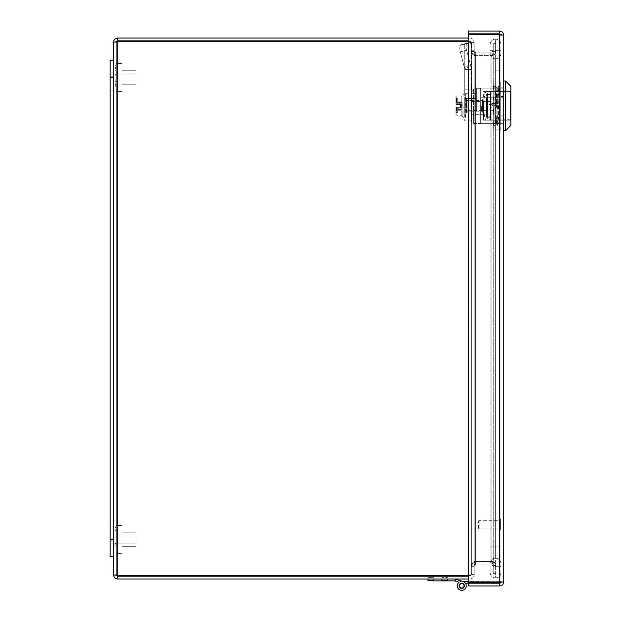 <?xml version="1.0" encoding="UTF-8"?>
<svg xmlns="http://www.w3.org/2000/svg" width="621" height="621" viewBox="0 0 621 621"><rect width="100%" height="100%" fill="white"/><g stroke="black" fill="none" stroke-linecap="round" stroke-linejoin="round"><path stroke-width="0.47" stroke-dasharray="3.1 2.33" d="M500.953 115.18L500.953 87.848L500.953 115.18L503.747 115.18L503.747 96.589L500.953 96.589L503.747 96.589L503.747 87.848L500.953 87.848L503.747 87.848L503.747 115.18L500.953 115.18M500.953 581.792L500.953 35.257L500.953 581.792L499.548 582.56L500.953 581.792L503.747 581.792L499.548 582.56L468.591 582.56L468.591 34.481L499.548 34.481L500.953 35.257L499.548 34.481L468.591 34.481L468.591 582.56L499.548 582.56L499.548 34.481L503.747 35.257L503.747 581.792C503.499 584.345 502.094 585.75 499.548 585.991L468.591 585.991L468.591 583.197L499.548 583.197L500.953 581.792L503.747 581.792M500.953 123.913L503.747 123.913L500.953 123.913M503.747 123.913L503.747 115.18L503.747 123.913M500.953 35.257L503.747 35.257L500.953 35.257L499.548 33.845L468.591 33.845L468.591 31.05L499.548 31.05L499.548 33.845M503.747 35.257C503.507 32.703 502.102 31.306 499.548 31.05M499.548 583.197L499.548 585.991M468.591 582.56L499.548 582.56L499.548 34.481L468.591 34.481L468.591 582.56M490.14 546.907L490.14 70.134L490.14 546.907L495.317 546.907L495.317 58.863A5.636 5.636 0 0 1 490.14 53.251L490.14 70.134L490.14 53.251A5.636 5.636 0 0 0 495.317 58.863L495.317 558.178A5.636 5.636 0 0 0 490.14 563.798A5.636 5.636 0 0 1 495.317 558.178L495.317 546.907L490.14 546.907M490.14 50.348L490.14 566.701L490.14 50.348L495.317 50.348L495.317 577.972A5.636 5.636 0 0 1 490.14 572.352L490.14 566.701L490.14 572.352A5.636 5.636 0 0 0 495.317 577.972L495.317 39.076A5.636 5.636 0 0 0 490.14 44.689A5.636 5.636 0 0 1 495.317 39.076L495.317 50.348L490.14 50.348M500.953 563.814A5.636 5.636 0 0 0 495.317 558.178A5.636 5.636 0 0 1 500.953 563.814L500.953 53.227A5.636 5.636 0 0 1 495.317 58.863A5.636 5.636 0 0 0 500.953 53.227L500.953 563.814M495.317 39.076A5.636 5.636 0 0 1 500.953 44.712A5.636 5.636 0 0 0 495.317 39.076M500.953 50.348L500.953 572.337L500.953 50.348L495.317 50.348L500.953 50.348M495.317 577.972A5.636 5.636 0 0 0 500.953 572.337A5.636 5.636 0 0 1 495.317 577.972M113.534 90.107L113.534 76.135L113.534 90.107L113.534 76.135L113.534 90.107L110.15 90.107L110.15 76.135L110.15 90.107L110.15 76.135L110.15 90.107L113.534 90.107M113.534 540.914L113.534 526.942L113.534 540.914L113.534 526.942L113.534 540.914L110.15 540.914L110.15 526.942L110.15 540.914L110.15 526.942L110.15 540.914L113.534 540.914M113.534 539.564L113.534 60.579L113.534 556.463L113.534 539.564L110.15 539.564L110.15 60.579L113.534 60.579L110.15 60.579L110.15 539.564M113.534 60.579L113.534 556.463L110.15 556.463L113.534 556.463L113.534 60.579L113.534 556.463L110.15 556.463L110.15 60.579M110.15 526.942L113.534 526.942L110.15 526.942M110.15 76.135L113.534 76.135L110.15 76.135M468.591 581.318L500.953 581.318L463.018 581.504L454.525 578.982L433.334 578.982L433.334 580.868L454.525 580.868L459.043 582.203A4.51 4.51 0 0 0 458.772 589.22A4.51 4.51 0 0 0 465.688 587.994A4.51 4.51 0 0 0 463.018 581.504A4.51 4.51 0 0 1 463.545 589.95A4.51 4.51 0 0 1 457.32 586.752A4.51 4.51 0 0 1 461.737 581.318A4.51 4.51 0 0 0 457.32 586.752A4.51 4.51 0 0 0 463.545 589.95A4.51 4.51 0 0 0 465.401 583.197A4.51 4.51 0 0 1 463.545 589.95A4.51 4.51 0 0 1 457.32 586.752A4.51 4.51 0 0 1 461.737 581.318A4.51 4.51 0 0 0 457.32 586.752A4.51 4.51 0 0 0 463.545 589.95A4.51 4.51 0 0 0 465.401 583.197L468.048 583.197L468.048 581.318L468.048 583.197L465.401 583.197A4.51 4.51 0 0 1 463.545 589.95A4.51 4.51 0 0 1 457.32 586.752A4.51 4.51 0 0 1 461.737 581.318A4.51 4.51 0 0 0 457.32 586.752A4.51 4.51 0 0 0 463.545 589.95A4.51 4.51 0 0 0 465.401 583.197L468.048 583.197L468.048 581.318L468.048 583.197L465.401 583.197A4.51 4.51 0 0 1 463.545 589.95A4.51 4.51 0 0 1 457.32 586.752A4.51 4.51 0 0 1 461.737 581.318A4.51 4.51 0 0 0 457.32 586.752A4.51 4.51 0 0 0 463.545 589.95A4.51 4.51 0 0 0 465.401 583.197L468.048 583.197L468.048 581.318L468.048 583.197L465.401 583.197A4.51 4.51 0 0 1 463.545 589.95A4.51 4.51 0 0 1 457.32 586.752A4.51 4.51 0 0 1 461.737 581.318A4.51 4.51 0 0 0 457.32 586.752A4.51 4.51 0 0 0 463.545 589.95A4.51 4.51 0 0 0 465.401 583.197L468.048 583.197L468.048 581.318L468.048 583.197L465.401 583.197A4.51 4.51 0 0 1 463.545 589.95A4.51 4.51 0 0 1 457.32 586.752A4.51 4.51 0 0 1 461.737 581.318A4.51 4.51 0 0 0 457.32 586.752A4.51 4.51 0 0 0 463.545 589.95A4.51 4.51 0 0 0 465.401 583.197L468.048 583.197L468.048 581.318L468.048 583.197L465.401 583.197A4.51 4.51 0 0 1 463.545 589.95A4.51 4.51 0 0 1 457.32 586.752A4.51 4.51 0 0 1 461.737 581.318A4.51 4.51 0 0 0 457.32 586.752A4.51 4.51 0 0 0 463.545 589.95A4.51 4.51 0 0 0 465.401 583.197L468.048 583.197L468.048 581.318L468.048 583.197L465.401 583.197A4.51 4.51 0 0 1 463.545 589.95A4.51 4.51 0 0 1 457.32 586.752A4.51 4.51 0 0 1 461.737 581.318A4.51 4.51 0 0 0 457.32 586.752A4.51 4.51 0 0 0 463.545 589.95A4.51 4.51 0 0 0 465.401 583.197L468.048 583.197L468.048 581.318L468.048 583.197L465.401 583.197A4.51 4.51 0 0 1 463.545 589.95A4.51 4.51 0 0 1 457.32 586.752A4.51 4.51 0 0 1 461.737 581.318A4.51 4.51 0 0 0 457.32 586.752A4.51 4.51 0 0 0 463.545 589.95A4.51 4.51 0 0 0 465.401 583.197L468.048 583.197L468.048 581.318L468.048 583.197L465.401 583.197A4.51 4.51 0 0 1 463.545 589.95A4.51 4.51 0 0 1 457.32 586.752A4.51 4.51 0 0 1 461.737 581.318A4.51 4.51 0 0 0 457.32 586.752A4.51 4.51 0 0 0 463.545 589.95A4.51 4.51 0 0 0 465.401 583.197L468.048 583.197L468.048 581.318L468.048 583.197L465.401 583.197A4.51 4.51 0 0 1 463.545 589.95A4.51 4.51 0 0 1 457.32 586.752A4.51 4.51 0 0 1 461.737 581.318A4.51 4.51 0 0 0 457.32 586.752A4.51 4.51 0 0 0 463.545 589.95A4.51 4.51 0 0 0 465.401 583.197L468.048 583.197L468.048 581.318L468.048 583.197L465.401 583.197L500.953 583.197L468.591 583.197M461.737 588.444A2.624 2.624 0 0 0 464.011 584.508A2.624 2.624 0 0 0 459.462 584.508A2.624 2.624 0 0 0 461.737 588.444A2.624 2.624 0 0 0 464.011 584.508A2.624 2.624 0 0 0 459.462 584.508A2.624 2.624 0 0 0 461.737 588.444A2.624 2.624 0 0 1 459.462 584.508A2.624 2.624 0 0 1 464.011 584.508A2.624 2.624 0 0 1 461.737 588.444A2.624 2.624 0 0 0 464.011 584.508A2.624 2.624 0 0 0 459.462 584.508A2.624 2.624 0 0 0 461.737 588.444A2.624 2.624 0 0 1 459.462 584.508A2.624 2.624 0 0 1 464.011 584.508A2.624 2.624 0 0 1 461.737 588.444A2.624 2.624 0 0 0 464.011 584.508A2.624 2.624 0 0 0 459.462 584.508A2.624 2.624 0 0 0 461.737 588.444A2.624 2.624 0 0 1 459.462 584.508A2.624 2.624 0 0 1 464.011 584.508A2.624 2.624 0 0 1 461.737 588.444A2.624 2.624 0 0 0 464.011 584.508A2.624 2.624 0 0 0 459.462 584.508A2.624 2.624 0 0 0 461.737 588.444A2.624 2.624 0 0 1 459.462 584.508A2.624 2.624 0 0 1 464.011 584.508A2.624 2.624 0 0 1 461.737 588.444A2.624 2.624 0 0 0 464.011 584.508A2.624 2.624 0 0 0 459.462 584.508A2.624 2.624 0 0 0 461.737 588.444A2.624 2.624 0 0 1 459.462 584.508A2.624 2.624 0 0 1 464.011 584.508A2.624 2.624 0 0 1 461.737 588.444A2.624 2.624 0 0 0 464.011 584.508A2.624 2.624 0 0 0 459.462 584.508A2.624 2.624 0 0 0 461.737 588.444A2.624 2.624 0 0 1 459.462 584.508A2.624 2.624 0 0 1 464.011 584.508A2.624 2.624 0 0 1 461.737 588.444A2.624 2.624 0 0 0 464.011 584.508A2.624 2.624 0 0 0 459.462 584.508A2.624 2.624 0 0 0 461.737 588.444A2.624 2.624 0 0 1 459.462 584.508A2.624 2.624 0 0 1 464.011 584.508A2.624 2.624 0 0 1 461.737 588.444A2.624 2.624 0 0 0 464.011 584.508A2.624 2.624 0 0 0 459.462 584.508A2.624 2.624 0 0 0 461.737 588.444A2.624 2.624 0 0 1 459.462 584.508A2.624 2.624 0 0 1 464.011 584.508A2.624 2.624 0 0 1 461.737 588.444A2.624 2.624 0 0 0 464.011 584.508A2.624 2.624 0 0 0 459.462 584.508A2.624 2.624 0 0 0 461.737 588.444A2.624 2.624 0 0 1 459.462 584.508A2.624 2.624 0 0 1 464.011 584.508A2.624 2.624 0 0 1 461.737 588.444A2.624 2.624 0 0 0 464.011 584.508A2.624 2.624 0 0 0 459.462 584.508A2.624 2.624 0 0 0 461.737 588.444A2.624 2.624 0 0 1 459.462 584.508A2.624 2.624 0 0 1 464.011 584.508A2.624 2.624 0 0 1 461.737 588.444A2.624 2.624 0 0 0 464.011 584.508A2.624 2.624 0 0 0 459.462 584.508A2.624 2.624 0 0 0 461.737 588.444A2.624 2.624 0 0 1 459.462 584.508A2.624 2.624 0 0 1 464.011 584.508A2.624 2.624 0 0 1 461.737 588.444A2.624 2.624 0 0 0 464.011 584.508A2.624 2.624 0 0 0 459.462 584.508A2.624 2.624 0 0 0 461.737 588.444A2.624 2.624 0 0 1 459.462 584.508A2.624 2.624 0 0 1 464.011 584.508A2.624 2.624 0 0 1 461.737 588.444A2.624 2.624 0 0 0 464.011 584.508A2.624 2.624 0 0 0 459.462 584.508A2.624 2.624 0 0 0 461.737 588.444A2.624 2.624 0 0 1 459.462 584.508A2.624 2.624 0 0 1 464.011 584.508A2.624 2.624 0 0 1 461.737 588.444A2.624 2.624 0 0 0 464.011 584.508A2.624 2.624 0 0 0 459.462 584.508A2.624 2.624 0 0 0 461.737 588.444A2.624 2.624 0 0 1 459.462 584.508A2.624 2.624 0 0 1 464.011 584.508A2.624 2.624 0 0 1 461.737 588.444A2.624 2.624 0 0 0 464.011 584.508A2.624 2.624 0 0 0 459.462 584.508A2.624 2.624 0 0 0 461.737 588.444A2.624 2.624 0 0 1 459.462 584.508A2.624 2.624 0 0 1 464.011 584.508A2.624 2.624 0 0 1 461.737 588.444A2.624 2.624 0 0 0 464.011 584.508A2.624 2.624 0 0 0 459.462 584.508A2.624 2.624 0 0 0 461.737 588.444A2.624 2.624 0 0 1 459.462 584.508A2.624 2.624 0 0 1 464.011 584.508A2.624 2.624 0 0 1 461.737 588.444A2.624 2.624 0 0 0 464.011 584.508A2.624 2.624 0 0 0 459.462 584.508A2.624 2.624 0 0 0 461.737 588.444A2.624 2.624 0 0 1 459.462 584.508A2.624 2.624 0 0 1 464.011 584.508A2.624 2.624 0 0 1 461.737 588.444A2.624 2.624 0 0 0 464.011 584.508A2.624 2.624 0 0 0 459.462 584.508A2.624 2.624 0 0 0 461.737 588.444A2.624 2.624 0 0 1 459.462 584.508A2.624 2.624 0 0 1 464.011 584.508A2.624 2.624 0 0 1 461.737 588.444A2.624 2.624 0 0 0 464.011 584.508A2.624 2.624 0 0 0 459.462 584.508A2.624 2.624 0 0 0 461.737 588.444A2.624 2.624 0 0 1 459.462 584.508A2.624 2.624 0 0 1 464.011 584.508A2.624 2.624 0 0 1 461.737 588.444A2.624 2.624 0 0 0 464.011 584.508A2.624 2.624 0 0 0 459.462 584.508A2.624 2.624 0 0 0 461.737 588.444A2.624 2.624 0 0 1 459.462 584.508A2.624 2.624 0 0 1 464.011 584.508A2.624 2.624 0 0 1 461.737 588.444A2.624 2.624 0 0 0 464.011 584.508A2.624 2.624 0 0 0 459.462 584.508A2.624 2.624 0 0 0 461.737 588.444A2.624 2.624 0 0 1 459.462 584.508A2.624 2.624 0 0 1 464.011 584.508A2.624 2.624 0 0 1 461.737 588.444M500.953 581.318L500.953 583.197L500.953 581.318M468.048 581.318L468.048 583.197M459.493 586.03A2.251 2.251 0 0 0 463.041 587.66A2.251 2.251 0 0 0 462.676 583.771A2.251 2.251 0 0 0 459.493 586.03M455.426 581.132L459.043 582.203A4.51 4.51 0 0 0 458.772 589.22A4.51 4.51 0 0 0 465.688 587.994A4.51 4.51 0 0 0 463.018 581.504L455.426 579.246L455.426 581.132L455.426 579.246L455.426 581.132L455.426 579.246L455.426 581.132L455.426 579.246L455.426 581.132L455.426 579.246L455.426 581.132L455.426 579.246L455.426 581.132L455.426 579.246L455.426 581.132L455.426 579.246L455.426 581.132L455.426 579.246L455.426 581.132L455.426 579.246L455.426 581.132L455.426 579.246L455.426 581.132L455.426 579.246L463.018 581.504A4.51 4.51 0 0 1 465.688 587.994A4.51 4.51 0 0 1 458.772 589.22A4.51 4.51 0 0 1 459.043 582.203A4.51 4.51 0 0 0 458.772 589.22A4.51 4.51 0 0 0 465.688 587.994A4.51 4.51 0 0 0 463.018 581.504A4.51 4.51 0 0 1 465.688 587.994A4.51 4.51 0 0 1 458.772 589.22A4.51 4.51 0 0 1 459.043 582.203A4.51 4.51 0 0 0 458.772 589.22A4.51 4.51 0 0 0 465.688 587.994A4.51 4.51 0 0 0 463.018 581.504L455.426 579.246L463.018 581.504A4.51 4.51 0 0 1 465.688 587.994A4.51 4.51 0 0 1 458.772 589.22A4.51 4.51 0 0 1 459.043 582.203A4.51 4.51 0 0 0 458.772 589.22A4.51 4.51 0 0 0 465.688 587.994A4.51 4.51 0 0 0 463.018 581.504A4.51 4.51 0 0 1 465.688 587.994A4.51 4.51 0 0 1 458.772 589.22A4.51 4.51 0 0 1 459.043 582.203A4.51 4.51 0 0 0 458.772 589.22A4.51 4.51 0 0 0 465.688 587.994A4.51 4.51 0 0 0 463.018 581.504L455.426 579.246L463.018 581.504A4.51 4.51 0 0 1 465.688 587.994A4.51 4.51 0 0 1 458.772 589.22A4.51 4.51 0 0 1 459.043 582.203A4.51 4.51 0 0 0 458.772 589.22A4.51 4.51 0 0 0 465.688 587.994A4.51 4.51 0 0 0 463.018 581.504A4.51 4.51 0 0 1 465.688 587.994A4.51 4.51 0 0 1 458.772 589.22A4.51 4.51 0 0 1 459.043 582.203A4.51 4.51 0 0 0 458.772 589.22A4.51 4.51 0 0 0 465.688 587.994A4.51 4.51 0 0 0 463.018 581.504L455.426 579.246L463.018 581.504A4.51 4.51 0 0 1 465.688 587.994A4.51 4.51 0 0 1 458.772 589.22A4.51 4.51 0 0 1 459.043 582.203A4.51 4.51 0 0 0 458.772 589.22A4.51 4.51 0 0 0 465.688 587.994A4.51 4.51 0 0 0 463.018 581.504A4.51 4.51 0 0 1 465.688 587.994A4.51 4.51 0 0 1 458.772 589.22A4.51 4.51 0 0 1 459.043 582.203A4.51 4.51 0 0 0 458.772 589.22A4.51 4.51 0 0 0 465.688 587.994A4.51 4.51 0 0 0 463.018 581.504L455.426 579.246L463.018 581.504A4.51 4.51 0 0 1 465.688 587.994A4.51 4.51 0 0 1 458.772 589.22A4.51 4.51 0 0 1 459.043 582.203A4.51 4.51 0 0 0 458.772 589.22A4.51 4.51 0 0 0 465.688 587.994A4.51 4.51 0 0 0 463.018 581.504L462.389 581.318M433.334 579.005L433.334 580.402L433.334 579.005L427.923 579.005L454.611 579.005M468.591 40.831L117.734 40.831L117.734 38.036C115.188 38.285 113.783 39.682 113.534 42.244L116.438 41.685M116.438 575.356L113.534 574.805C113.775 577.351 115.18 578.756 117.734 579.005L117.734 576.21L468.591 576.21M117.734 40.831L116.329 42.244L117.734 41.553L116.329 42.244L113.534 42.244L116.329 42.244L116.329 574.805L113.534 574.805L116.329 574.805L117.734 576.21M468.591 41.553L474.18 42.958L474.18 574.083L469.973 575.496L117.734 575.496L116.329 574.805L117.734 575.496L468.591 575.496M469.973 41.553L117.734 41.553L469.973 41.553L117.734 41.553L117.734 575.496L469.973 575.496L474.18 574.083L474.18 42.958L469.973 41.553L471.386 42.958L469.973 41.553L469.973 575.496L471.386 574.083L469.973 575.496L469.973 41.553M447.306 579.005L441.896 579.005L447.306 579.005M468.591 579.005L117.734 579.005M117.734 38.036L468.591 38.036M447.306 580.402L441.896 580.402M433.334 580.402L427.923 580.402L433.334 580.402L427.923 580.402L427.923 579.005M469.973 579.005C472.573 578.71 473.978 577.313 474.18 574.805C473.978 577.305 472.581 578.71 469.973 579.005L469.973 576.21L471.386 574.805L469.973 576.21L469.973 579.005M469.973 38.036C472.573 38.331 473.978 39.736 474.18 42.244C473.978 39.736 472.581 38.339 469.973 38.036L469.973 40.831L471.386 42.244L469.973 40.831L469.973 38.036M474.18 42.958L471.386 42.958L474.18 42.958L474.18 51.458L474.18 42.958M471.386 574.083L474.18 574.083L474.18 51.458L475.585 55.657L474.18 51.458L474.18 565.591L475.585 561.384L474.18 565.591L471.386 565.591L471.386 574.083L471.386 51.458L474.18 51.458L471.386 51.458L471.386 42.958L471.386 51.458C471.316 53.685 472.713 55.083 475.585 55.657L491.84 55.657L475.585 55.657C472.721 55.09 471.316 53.685 471.386 51.458L471.386 565.591C471.316 563.356 472.713 561.958 475.585 561.384C472.721 561.951 471.316 563.356 471.386 565.591L474.18 565.591L474.18 574.083L471.386 574.083L471.386 42.958L471.386 574.083M474.18 574.805L471.386 574.805L474.18 574.805L474.18 566.305L474.18 574.805M441.896 576.21L447.306 576.21L441.896 576.21L441.896 577.608L447.306 577.608L441.896 577.608M427.923 576.21L433.334 576.21L427.923 576.21L433.334 576.21L427.923 576.21L427.923 577.608L433.334 577.608L427.923 577.608L427.923 576.21M474.18 42.244L471.386 42.244L474.18 42.244L474.18 50.736L474.18 42.244M116.329 574.805L116.329 42.244M475.585 564.893L474.18 566.305L475.585 564.893L491.84 564.893L475.585 564.893L475.585 562.098C472.721 562.665 471.316 564.07 471.386 566.305L471.386 574.805L471.386 566.305L474.18 566.305L471.386 566.305C471.316 564.07 472.713 562.673 475.585 562.098L491.84 562.098L475.585 562.098L475.585 564.893M427.923 577.608L433.334 577.608L427.923 577.608M471.386 42.244L471.386 50.736L474.18 50.736L471.386 50.736L471.386 42.244M475.585 52.148L474.18 50.736L475.585 52.148L491.84 52.148L475.585 52.148L475.585 54.943C472.721 54.376 471.316 52.971 471.386 50.736C471.316 52.971 472.713 54.376 475.585 54.943L491.84 54.943L475.585 54.943L475.585 52.148M491.84 561.384L475.585 561.384L491.84 561.384L475.585 561.384L491.84 561.384L493.245 565.591L493.245 51.458L491.84 55.657L475.585 55.657L491.84 55.657L493.245 51.458L493.245 565.591L491.84 561.384C494.704 561.951 496.109 563.356 496.039 565.591C496.109 563.356 494.712 561.958 491.84 561.384L491.84 55.657C494.704 55.09 496.109 53.693 496.039 51.458L493.245 51.458L496.039 51.458C496.109 53.685 494.712 55.09 491.84 55.657L491.84 561.384M493.245 566.305L491.84 564.893L493.245 566.305L493.245 574.045L493.245 566.305L496.039 566.305C496.109 564.078 494.712 562.673 491.84 562.098C494.704 562.673 496.109 564.07 496.039 566.305L493.245 566.305M493.245 50.736L491.84 52.148L493.245 50.736L493.245 42.996L493.245 50.736L496.039 50.736C496.109 52.971 494.712 54.369 491.84 54.943C494.704 54.376 496.109 52.971 496.039 50.736L493.245 50.736M493.245 43.711L493.245 51.458L493.245 43.711L496.039 43.711L493.245 43.711L493.245 573.33L493.245 43.711M493.245 565.591L493.245 573.33L496.039 573.33L493.245 573.33L493.245 565.591L496.039 565.591L493.245 565.591M496.039 565.591L496.039 43.711L496.039 565.591M496.039 566.305L496.039 574.045L493.245 574.045L496.039 574.045L496.039 566.305M493.245 42.996L496.039 42.996L496.039 50.736L496.039 42.996L493.245 42.996M121.964 84.192L121.964 70.724L121.964 84.192M136.03 84.192L136.03 70.724L136.03 84.192M121.964 91.466L121.964 63.396L121.964 91.466M136.03 80.971L136.03 73.969L136.03 80.971M116.329 91.466L116.329 63.396L116.329 91.466M116.329 80.971L116.329 73.969L116.329 80.971M116.329 76.546L116.329 73.363L116.329 76.546M116.329 87.514L116.329 84.332L116.329 87.514M116.329 66.253L116.329 71.912L116.329 66.253L114.769 69.071L116.329 71.912M121.964 77.485L121.964 91.574L121.964 77.485M136.03 77.485L136.03 84.246L136.03 77.485M116.329 77.485L116.329 91.574L116.329 77.485M116.329 69.8L116.329 64.118L116.329 69.8L114.769 66.959L116.329 64.118M116.329 85.589L116.329 79.907L116.329 85.589L116.329 79.907L116.329 85.589L114.769 82.748L116.329 79.907L114.769 82.748L116.329 85.589M121.964 539.564L121.964 525.475L121.964 539.564M136.03 539.564L136.03 532.802L136.03 539.564M116.329 539.564L116.329 553.653L116.329 539.564M116.329 531.871L116.329 526.197L116.329 531.871L116.329 526.197L116.329 531.871L114.769 529.038L116.329 526.197L114.769 529.038L116.329 531.871M116.329 547.668L116.329 541.986L116.329 547.668L116.329 541.986L116.329 547.668L116.329 541.986L116.329 547.668L116.329 541.986L116.329 547.668L114.769 544.827L116.329 541.986L114.769 544.827L116.329 541.986L114.769 544.827L116.329 547.668M479.125 528.789L479.125 520.313L479.125 528.789M499.377 528.789L499.377 520.313L499.377 528.789M478.418 528.091L478.418 521.019L478.418 528.091M499.377 529.76L499.377 519.435L499.377 529.76M500.953 529.76L500.953 519.319L500.953 529.76M510.85 105.88L510.85 120.171L510.85 105.88M483.518 105.88L483.518 120.171L483.518 105.88M510.85 86.358L510.85 125.411L510.85 86.358M505.525 130.728L505.525 81.033L505.525 130.728M476.237 105.88L476.237 110.856L471.805 110.856L471.805 98.529L476.237 98.529L476.237 97.008L476.237 110.856L476.237 89.587L476.237 105.88M503.747 105.88L503.747 81.033L503.747 105.88M471.805 90.891L473.575 89.028L476.773 89.028L476.237 89.587L476.237 98.529L471.805 98.529L471.805 90.891L471.805 121.677L471.805 90.891L473.575 89.028L476.773 89.028L476.237 89.587L476.237 110.856L476.773 110.856L471.805 110.856L476.773 110.856L473.575 110.856L473.575 123.455L473.575 89.028L473.575 123.455L473.575 110.856L471.805 110.856L471.805 121.677L473.575 123.455L480.677 123.455L480.677 88.314L480.677 123.455L480.677 88.314L480.677 123.455L473.575 123.455L471.805 121.677L471.805 90.891M503.747 114.016L503.747 88.135L503.747 114.016L480.677 114.016L480.677 123.633L503.747 123.633L480.677 123.633L480.677 97.753L503.747 97.753L480.677 97.753L480.677 88.135L480.677 114.016L503.747 114.016L503.747 88.135L480.677 88.135L503.747 88.135L503.747 114.016L480.677 114.016L480.677 123.633L503.747 123.633L480.677 123.633L480.677 97.753L503.747 97.753L480.677 97.753L480.677 88.135L480.677 114.016L503.747 114.016M489.55 104.087L489.55 104.786L497.553 106.183L497.553 105.663L490.574 104.437L497.553 103.21L497.553 102.69L489.55 104.087L489.55 104.786L497.553 106.183L497.553 105.663L490.574 104.437L497.553 103.21L497.553 102.69L489.55 104.087L489.55 104.786L497.553 106.183L497.553 105.663L490.574 104.437L497.553 103.21L497.553 102.69L489.55 104.087L489.55 104.786L497.553 106.183L497.553 105.663L490.574 104.437L497.553 103.21L497.553 102.69L489.55 104.087M500.2 90.224L500.2 122.787L500.2 90.224L499.09 123.967L497.763 87.802L496.427 123.967L495.1 87.802M498.205 123.967L499.09 123.967L499.967 125.395L500.2 125.054L498.663 86.373L497.328 125.395L496 86.373L494.875 122.795L494.875 90.224L495.542 123.967L496.87 87.802L498.205 123.967L499.532 87.802L500.2 105.88M500.2 129.843L500.2 117.866L500.2 129.843L499.315 129.843L500.2 129.843M500.2 93.903L500.2 117.866L500.2 81.925L500.2 93.903L499.315 105.88L500.2 117.866L499.315 129.843L500.2 117.866L499.315 105.88L500.2 93.903L499.315 81.925L500.2 81.925L499.315 81.925L500.2 93.903M494.875 105.888L494.875 86.358L494.875 125.062L495.558 123.952L496.427 123.967L497.305 125.395M493.99 105.88L499.315 105.88L493.99 105.88L493.105 93.903L493.99 81.925L499.315 81.925L493.99 81.925L493.105 93.903L493.99 105.88L493.105 117.866L493.99 105.88M493.99 129.843L493.105 117.866L493.99 129.843L493.105 129.843L499.315 129.843L493.99 129.843M493.105 81.925L493.99 81.925L493.105 81.925L493.105 129.843L493.105 81.925M493.105 105.88L493.105 125.411L493.105 105.88M503.747 88.135L480.677 88.135L503.747 88.135M471.805 93.724L471.805 85.915L471.805 93.724L476.066 93.724L471.805 93.724M471.805 112.983L471.805 98.607L471.805 112.983L464.702 112.983L464.702 98.607L471.805 98.607L464.702 98.607L464.702 112.983L471.805 112.983M471.805 69.474L471.805 43.68L471.805 89.82L471.805 69.474L470.974 66.695L471.805 69.474L464.702 69.474L464.702 89.82L471.805 89.82L471.805 103.094L471.805 89.82L464.702 89.82L464.702 120.878L464.702 69.474L471.805 69.474M471.805 103.094L471.805 120.878L471.805 103.094L464.702 103.094L471.805 103.094M471.805 85.915L476.066 85.915L471.805 85.915M476.066 85.915L476.066 93.724L476.066 85.915M470.974 42.484L471.805 43.68L470.974 42.484L464.702 44.27L464.702 43.68L464.702 68.481L464.702 44.27L470.974 42.484L467.621 42.934A7.103 2.818 -105.9 0 0 467.458 42.965A7.103 2.818 -105.9 0 0 466.588 50.169L470.974 66.695L464.702 68.481L464.702 69.474L464.702 68.481L470.974 66.695L466.588 50.169A7.103 2.818 -105.9 0 1 467.458 42.965A7.103 2.818 -105.9 0 1 467.621 42.934L470.974 42.484L470.974 66.695L470.974 42.484M464.702 85.915L464.702 93.724L464.702 85.915L468.079 85.915L464.702 85.915M464.702 43.68L471.805 43.68M464.702 93.724L468.079 93.724L464.702 93.724M460.316 51.954A7.103 2.818 -105.9 0 1 461.193 44.751A7.103 2.818 -105.9 0 1 461.349 44.712L464.702 44.27L461.349 44.712A7.103 2.818 -105.9 0 0 461.193 44.751A7.103 2.818 -105.9 0 0 460.316 51.954L464.329 67.386L460.316 51.954L466.588 50.169L460.316 51.954M464.702 68.481L464.329 67.386L464.702 68.481M464.329 67.386L470.602 65.609L464.329 67.386M468.079 93.724L468.964 92.84L468.079 93.724L468.079 85.915L468.079 93.724M468.964 92.84L468.964 86.808L468.079 85.915L468.964 86.808L468.964 92.84M490.613 91.861L490.613 119.907L490.613 91.861L503.747 91.861M510.85 92.156L510.85 119.612L510.136 119.744L510.85 119.612L510.85 92.156M510.136 119.744L503.747 119.744L510.136 119.744L510.136 92.024L510.136 119.744M490.613 117.245L490.613 94.524L490.613 117.245L486.538 117.245L486.538 94.524L486.538 117.245M503.747 92.024L503.747 119.744L503.747 92.024M486.538 114.668L486.538 97.101L486.538 114.668L473.047 114.668L473.047 112.983L466.48 112.983L466.48 111.058L466.48 112.983L473.047 112.983L473.047 114.668M466.48 111.058L473.047 111.058L473.047 100.711L466.48 100.711L466.48 98.786L466.48 100.711L473.047 100.711L473.047 111.058L466.48 111.058L466.48 100.711L466.48 111.058M466.48 98.786L473.047 98.786L473.047 97.101L473.047 98.786L466.48 98.786M473.047 111.058L473.047 100.711L473.047 111.058M466.48 111.741L466.48 100.028L466.48 111.741L467.9 110.321L467.9 101.448L467.9 110.321L493.105 110.321L493.105 101.448L493.105 110.321M466.48 100.028L467.9 101.448L493.105 101.448M484.59 96.829C483.231 96.271 483.223 115.49 484.59 114.939C483.231 115.498 483.223 96.278 484.59 96.829L483.48 96.829C482.168 96.271 482.16 115.49 483.48 114.939C482.168 115.498 482.16 96.278 483.48 96.829M486.181 92.397C483.068 91.535 483.06 120.21 486.181 119.372C483.068 120.233 483.06 91.559 486.181 92.397L485.017 92.397C482.02 91.543 482.012 120.21 485.017 119.372C482.02 120.226 482.012 91.559 485.017 92.397M481.655 105.88L481.655 111.206L481.655 105.88M465.68 112.983L465.68 98.786M483.425 105.88L483.425 109.436L483.425 105.88M465.68 103.459L465.944 101.968L465.68 103.459M465.944 104.654L465.68 95.968L465.944 104.654M465.68 94.609L465.944 99.733L465.68 94.609M465.944 94.439L465.944 98.786M465.944 107.875L465.944 115.801L465.944 107.875M465.944 117.33L465.944 112.983M463.903 105.88L463.903 117.866L463.903 105.88M462.133 105.88L462.133 115.692L462.133 105.88M461.776 105.88L461.776 115.692L461.776 105.88M455.915 114.668L455.915 112.789L455.915 114.668L456.808 115.692L456.808 107.751L460.891 107.751L460.891 104.017L456.808 104.017L456.808 96.076L456.808 104.017L460.891 104.017L460.891 107.751L460.355 107.216L460.355 108.101L460.355 107.216L458.228 107.216L460.355 107.216L460.355 104.553L456.808 104.553L460.355 104.553L460.891 104.017L460.355 104.553L460.355 107.216L456.808 107.216L460.355 107.216L460.891 107.751L456.808 107.751L456.808 115.692L461.776 115.692L461.776 110.786L461.776 115.692L463.903 117.866L465.68 117.33L465.68 94.439L465.145 93.903L465.145 117.866L465.145 93.903L463.903 93.903L461.776 96.076L461.776 100.982L461.776 96.076L456.808 96.076L455.915 97.101L455.915 101.495L456.808 100.982L461.776 100.982L461.776 110.786L461.776 100.982L456.808 100.982L455.915 101.495L455.915 97.101M456.808 110.786L461.776 110.786L456.808 110.786L455.915 110.274L455.915 112.153L455.915 107.751L455.915 110.274L456.808 110.786M456.451 100.059L456.451 104.149L456.451 99.461L455.915 98.98L455.915 99.616L455.915 98.98L456.451 99.461L456.451 100.059L455.915 99.616L455.915 104.017L455.915 99.616L456.451 100.059L455.915 99.616L455.915 104.017A0.536 0.536 90.3 0 0 456.451 104.553L456.808 104.017L455.915 104.017A0.536 0.536 0 0 0 456.451 104.553L460.355 104.553L456.451 104.553L456.808 104.017L455.915 104.017A0.536 0.536 -90 0 0 456.451 104.553A0.536 0.536 0 0 1 455.915 104.017M457.693 112.983L457.693 107.751L457.693 112.983L456.451 112.983L456.451 112.308L455.915 113.519L455.915 112.153L455.915 112.789L456.451 112.308L456.451 111.71L455.915 112.153L455.915 112.789L455.915 107.751L455.915 112.153L456.451 111.71L455.915 112.789L455.915 107.751A0.536 0.536 0.1 0 1 456.451 107.216A0.536 0.536 -89.9 0 0 455.915 107.751A0.536 0.536 0 0 1 456.451 107.216L458.228 107.216L456.451 107.216A0.536 0.536 0 0 0 455.915 107.751L458.228 107.216A0.536 0.536 0 0 0 457.693 107.751A0.536 0.536 0 0 1 458.228 107.216L458.228 108.101L460.355 108.101L460.355 103.668L460.355 108.101L458.228 108.101L458.228 107.216L457.693 107.751L455.915 107.751M458.228 104.553L457.708 104.149L458.228 104.553A0.536 0.536 0 0 1 457.693 104.017L457.693 104.017A0.536 0.536 0 0 0 458.228 104.553L458.228 103.668L458.228 104.553M457.693 104.017L457.693 98.786L457.693 104.017M460.355 104.996L462.133 104.996L462.133 104.468L462.133 104.996L460.355 104.996L462.133 104.996L462.133 106.773L460.355 106.773L462.133 106.773L460.355 106.773L462.133 106.773L462.133 107.301L462.133 104.996L460.355 104.996M457.693 102.426L457.693 103.668L457.693 101.355L457.693 102.426L462.133 102.426L462.133 104.468L462.133 101.891L462.133 102.426L457.693 102.426M457.693 108.101L457.693 110.406L457.693 108.101L458.228 108.101L457.693 108.101M462.133 107.301L462.133 109.878L462.133 107.301L460.355 107.301L462.133 107.301M457.693 101.355A0.536 0.536 180 0 0 458.228 101.891L462.133 101.891L458.228 101.891L458.228 103.668L460.355 103.668L457.693 103.668L458.228 103.668L458.228 101.891A0.536 0.536 0 0 1 457.693 101.355M457.693 110.406A0.536 0.536 -0 0 1 458.228 109.878L462.133 109.878L458.228 109.878L458.228 108.101L458.228 109.878A0.536 0.536 0 0 0 457.693 110.406M499.548 34.481L499.548 582.56M495.317 70.134L500.953 70.134L495.317 70.134M495.317 566.701L500.953 566.701L495.317 566.701M500.953 546.907L495.317 546.907L500.953 546.907M113.534 77.485L110.15 77.485M117.734 41.553L117.734 575.496L117.734 41.553M475.585 561.384L475.585 55.657L475.585 561.384M491.84 564.893L491.84 562.098L491.84 564.893M491.84 52.148L491.84 54.943L491.84 52.148M499.742 530.109L499.742 518.962L499.742 530.109M500.596 530.109L500.596 518.962L500.596 530.109M476.773 110.856L476.773 88.314L476.773 89.028L476.773 88.314L476.237 88.842L476.773 88.314L476.773 110.856M467.621 42.934L461.349 44.712L467.621 42.934M456.451 99.461L456.451 98.786L456.451 99.461M457.708 104.149L456.451 104.553L457.708 104.149M456.451 107.216L456.451 111.71L456.451 107.216M462.133 104.468L460.355 104.468L462.133 104.468M462.133 105.531L460.355 105.531L462.133 105.531M462.133 106.238L460.355 106.238L462.133 106.238M457.693 109.343L462.133 109.343L457.693 109.343M447.306 577.608L447.306 576.21M433.334 577.608L433.334 576.21L433.334 577.608M121.964 84.246L136.03 84.246L121.964 84.246M121.964 70.724L136.03 70.724L121.964 70.724M116.329 91.574L121.964 91.574L116.329 91.574M116.329 63.396L121.964 63.396L116.329 63.396M116.329 81.002L136.03 81.002L116.329 81.002M116.329 73.969L136.03 73.969L116.329 73.969M116.329 73.363L114.769 76.204L116.329 79.046M116.329 84.332L114.769 87.173L116.329 90.014M121.964 546.325L136.03 546.325L121.964 546.325M121.964 532.802L136.03 532.802L121.964 532.802M116.329 553.653L121.964 553.653L116.329 553.653M116.329 525.475L121.964 525.475L116.329 525.475M116.329 543.08L136.03 543.08L116.329 543.08M116.329 536.047L136.03 536.047L116.329 536.047M478.418 528.168L479.125 528.875L499.377 528.875M478.418 521.019L479.125 520.313L499.377 520.313M500.953 519.319L499.377 519.319M500.953 529.868L499.377 529.868M510.85 91.597L483.518 91.597L510.85 91.597M510.85 120.171L483.518 120.171L510.85 120.171M483.518 97.008L476.237 97.008L483.518 97.008M483.518 114.761L471.805 114.761L483.518 114.761M480.677 88.314L476.773 88.314L480.677 88.314M500.2 87.802L499.532 87.802M497.763 87.802L496.87 87.802M495.084 87.817L495.969 86.373L496.885 87.817M497.747 87.817L498.632 86.373M498.663 86.373L499.548 87.817M497.328 125.395L498.221 123.952M494.875 86.358L493.105 86.358M494.875 125.411L493.105 125.411M471.805 120.878L464.702 120.878M466.961 43.68L466.464 43.765L466.961 43.68M467.458 42.965L461.193 44.751L467.458 42.965M489.27 91.683L491.048 93.461C489.045 95.719 487.858 95.719 487.501 93.461L487.501 118.308C489.495 116.049 490.683 116.049 491.048 118.308L491.048 93.461L491.048 118.308L489.27 120.086L487.501 118.308L487.501 93.461L489.27 91.683M490.613 119.907L503.747 119.907M490.613 94.524L486.538 94.524M486.538 97.101L473.047 97.101M483.48 114.939L484.59 114.939M485.017 119.372L486.181 119.372M483.425 102.333L481.655 100.563L465.68 100.563M483.425 109.436L481.655 111.206L465.68 111.206M457.693 98.786L455.915 98.25L455.915 99.616"/><path stroke-width="0.93" d="M500.953 581.792L499.548 583.197L468.591 583.197L468.591 585.991L499.548 585.991L499.548 583.197M499.548 33.845L499.548 31.05L468.591 31.05L468.591 33.845L499.548 33.845L500.953 35.257M503.747 581.792L503.747 35.257L499.548 34.481L499.548 582.56L503.747 581.792C503.507 584.338 502.102 585.743 499.548 585.991M499.548 31.05C502.094 31.291 503.499 32.696 503.747 35.257M499.548 582.56L468.591 582.56L468.591 34.481L499.548 34.481M113.534 539.564L113.534 42.244L113.534 60.579L110.15 60.579L110.15 556.463L113.534 556.463L113.534 574.805L113.534 539.564L110.15 539.564M113.534 60.579L110.15 60.579M462.389 581.318L455.426 579.246L462.389 581.318L455.426 579.246L462.389 581.318L455.426 579.246L462.389 581.318L455.426 579.246L462.389 581.318L455.426 579.246L462.389 581.318L468.591 581.318M468.591 583.197L468.048 583.197L468.048 581.318M468.048 583.197L465.401 583.197A4.51 4.51 0 0 1 464.384 589.476A4.51 4.51 0 0 1 458.104 588.491A4.51 4.51 0 0 1 459.043 582.203L455.426 581.132M459.493 586.03A2.251 2.251 0 0 1 462.676 583.771A2.251 2.251 0 0 1 463.041 587.66A2.251 2.251 0 0 1 459.493 586.03M454.611 579.005L463.018 581.504A4.51 4.51 0 0 1 465.688 587.994A4.51 4.51 0 0 1 458.772 589.22A4.51 4.51 0 0 1 459.043 582.203L454.525 580.868L433.334 580.868L433.334 579.005M461.737 588.444A2.624 2.624 0 0 1 459.462 584.508A2.624 2.624 0 0 1 464.011 584.508A2.624 2.624 0 0 1 461.737 588.444M116.438 41.685L113.534 42.244C113.775 39.69 115.18 38.292 117.734 38.036L117.734 40.831L468.591 40.831M468.591 576.21L117.734 576.21L117.734 579.005C115.188 578.764 113.783 577.359 113.534 574.805L116.438 575.356M117.734 576.21L116.329 574.805M117.734 579.005L468.591 579.005M468.591 575.496L117.734 575.496L117.734 41.553L468.591 41.553M116.329 42.244L117.734 40.831M468.591 38.036L117.734 38.036M447.306 579.005L447.306 580.402L441.896 580.402L441.896 579.005M427.923 579.005L427.923 580.402L433.334 580.402M510.85 125.411L510.85 86.358L505.525 81.033L505.525 130.728L503.747 130.728L505.525 130.728L505.525 81.033L503.747 81.033L505.525 81.033L510.85 86.358L510.85 125.411L505.525 130.728L510.85 125.411M113.534 77.485L110.15 77.485"/></g></svg>
